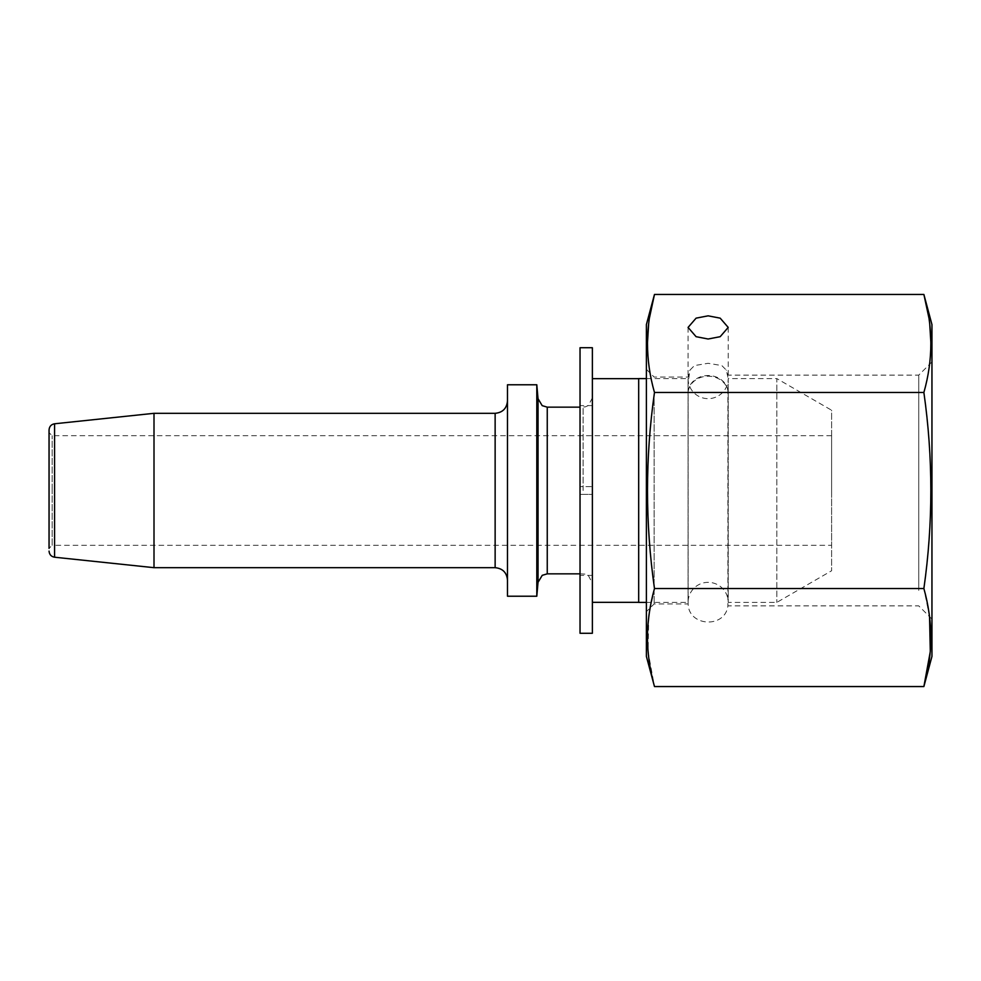 <?xml version="1.0" encoding="UTF-8"?>
<svg xmlns="http://www.w3.org/2000/svg" width="981" height="981" viewBox="0 0 981 981"><rect width="100%" height="100%" fill="white"/><g stroke="black" fill="none" stroke-linecap="round" stroke-linejoin="round"><path stroke-width="0.74" stroke-dasharray="4.91 3.68" d="M646.393 378.592L688.073 378.592L688.073 602.408L688.073 378.592A20.061 20.061 0 0 0 708.135 398.654A20.061 20.061 0 0 0 728.209 378.592L728.209 602.408L728.209 378.592L776.817 378.592L776.817 602.408L776.817 378.592L831.618 410.242L831.618 570.758L831.618 410.242M646.393 602.408L688.073 602.408A20.061 20.061 0 0 1 708.135 582.346A20.061 20.061 0 0 1 728.209 602.408L776.817 602.408L831.618 570.758M638.68 602.334L638.68 378.666L638.68 602.334M592.377 602.334L592.377 378.666L592.377 602.334M507.484 596.227L507.484 384.773M536.803 384.773L536.803 596.227M592.377 633.272L592.377 494.363L580.029 494.363L592.377 494.363L592.377 575.393L592.377 490.5L592.377 583.106L592.377 397.894L592.377 490.5L592.377 405.607L592.377 486.637L580.029 486.637L592.377 486.637L592.377 347.728M49.05 429.911L49.05 548.379L49.05 490.5L49.05 548.379L52.14 545.301L52.14 490.5L52.14 545.301L831.618 545.301L831.618 490.5L831.618 545.301M154.005 413.32L154.005 567.68M831.618 490.5L831.618 435.699L831.618 490.5M49.05 490.5L49.05 432.621L49.05 490.5M52.14 490.5L52.14 435.699L52.14 490.5M638.68 602.408L638.68 378.592M580.029 633.272L580.029 347.728M646.393 656.424L646.393 324.576M649.471 317.783L648.662 323.607M931.95 656.424L931.95 324.576M929.718 323.828L928.872 317.709M646.393 595.43L646.393 369.334L646.393 595.43M654.119 392.253L654.119 603.953L654.119 392.253M727.902 377.305L726.345 370.144L721.844 365.582L708.135 363.289L694.425 365.582L689.937 370.144L688.135 382.848L688.135 377.047L688.135 603.953L688.135 392.253A20.061 17.376 180 0 1 707.166 376.226A20.061 17.376 180 0 1 727.902 390.573L727.902 605.878L727.902 390.573M728.025 390.573A20.061 17.376 0 0 0 708.135 375.539A20.061 17.376 0 0 0 688.086 392.253L688.135 382.848M931.95 601.856L931.95 361.928L931.95 601.856M918.756 590.427L918.756 375.122L918.756 590.427M647.435 343.46C647.57 359.794 649.913 376.128 654.474 392.474C645.179 457.82 645.179 523.18 654.474 588.526L923.881 588.526C933.164 523.18 933.164 457.82 923.881 392.474C928.431 376.128 930.785 359.794 930.92 343.46M654.474 392.474L923.881 392.474M654.474 588.526L649.152 613.971M648.784 616.657L648.049 651.605L654.474 686.553M929.559 616.693L923.881 588.526M495.135 413.32L495.135 567.68M538.029 398.691L538.029 582.309M547.251 573.848L547.251 407.152M583.106 490.5L583.106 407.152L583.106 490.5M54.58 557.22L54.58 423.78M592.377 397.894L588.318 405.545L585.277 406.894L580.029 407.152M580.029 573.848L585.277 574.106L588.318 575.455L592.377 583.106M831.618 435.699L52.14 435.699L49.05 432.621M592.377 405.607L580.029 405.607M592.377 575.393L580.029 575.393M931.95 619.072L918.756 605.878L727.902 605.878C725.217 628.551 688.613 626.773 688.135 603.953L654.119 603.953L646.393 611.666M728.209 327.421L728.209 380.505M646.393 369.334L654.119 377.047L688.135 377.047L689.937 370.144M931.95 361.928L918.756 375.122L727.902 375.122L726.345 370.144M688.073 327.421L688.073 386.306"/><path stroke-width="1.47" d="M638.68 378.666L592.377 378.666M638.68 602.334L592.377 602.334M646.393 378.592L638.68 378.592L638.68 602.408L646.393 602.408M536.803 490.5L536.803 384.773L507.484 384.773L507.484 596.227L536.803 596.227L536.803 490.5M49.05 548.379L49.05 429.911C49.357 426.428 51.208 424.381 54.58 423.78L54.58 557.22L154.005 567.68L154.005 413.32L495.135 413.32C502.628 412.596 506.748 408.476 507.484 400.971M592.377 633.272L592.377 347.728L580.029 347.728L580.029 633.272L592.377 633.272M654.474 686.553C649.913 670.207 647.57 653.873 647.435 637.54C647.57 621.169 649.913 604.836 654.474 588.526C645.179 523.18 645.179 457.82 654.474 392.474C645.179 359.794 645.179 327.127 654.474 294.447L646.393 324.576L646.393 656.424L654.474 686.553L923.881 686.553L930.295 651.617L929.559 616.693M928.872 317.709L923.881 294.447L654.474 294.447L649.471 317.783M648.662 323.607L647.435 343.46M931.95 324.576L931.95 656.424L923.881 686.553C928.431 670.207 930.785 653.873 930.92 637.54C930.773 621.169 928.431 604.836 923.881 588.526C933.164 523.18 933.164 457.82 923.881 392.474C933.164 359.794 933.164 327.127 923.881 294.447L931.95 324.576M930.92 343.46L929.718 323.828M708.135 315.833L720.177 318.151L728.209 327.421L720.177 336.691L708.135 339.009L696.093 336.691L688.073 327.421L696.093 318.151L708.135 315.833M649.152 613.971L648.784 616.657M654.474 588.526L923.881 588.526M654.474 392.474L923.881 392.474M507.484 580.029C506.748 572.524 502.628 568.404 495.135 567.68L495.135 413.32M580.029 407.152L547.251 407.152L547.251 573.848L542.248 575.32L538.029 582.309L538.029 398.691L536.803 384.773M54.58 423.78L154.005 413.32M495.135 567.68L154.005 567.68M54.58 557.22C51.208 556.619 49.357 554.572 49.05 551.089M580.029 573.848L547.251 573.848M547.251 407.152L542.186 405.644L538.029 398.691M538.029 582.309L536.803 596.227"/></g></svg>
